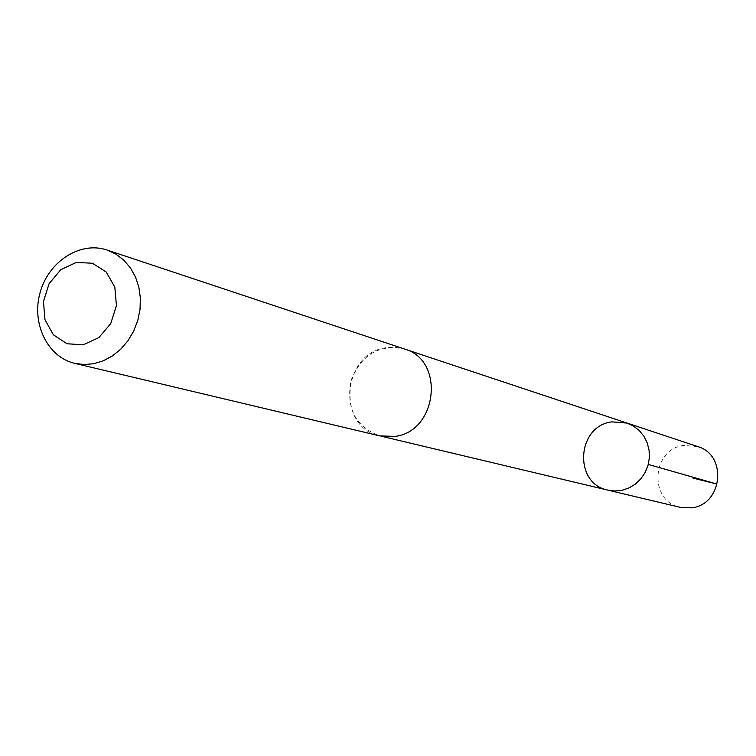 <?xml version="1.0" encoding="UTF-8"?>
<svg xmlns="http://www.w3.org/2000/svg" width="756" height="756" viewBox="0 0 756 756"><rect width="100%" height="100%" fill="white"/><g stroke="black" fill="none" stroke-linecap="round" stroke-linejoin="round"><path stroke-width="0.57" stroke-dasharray="3.78 2.83" d="M697.684 446.569L683.764 445.445C651.483 448.969 648.535 501.379 680.381 507.37M385.626 347.751C341.797 353.496 336.722 427.839 379.814 435.881L395.001 436.373C437.478 431.553 445.152 360.036 404.536 349.045L395.199 347.202L385.626 347.751M607.937 490.143C573.246 483.632 576.667 425.902 611.85 421.876L627.026 423.067M405.698 349.423L404.536 349.045C379.191 343.98 361.321 354.545 350.945 380.722C345.983 408.448 355.603 426.838 379.814 435.9L381.005 436.165"/><path stroke-width="1.13" d="M611.85 421.876L627.026 423.067L633.575 426.11L639.302 430.589L643.932 436.278L647.249 442.931L649.083 450.217L649.357 457.796L648.043 465.299L645.208 472.377L640.984 478.671L635.588 483.906L629.266 487.809L622.32 490.209L615.1 491.003L607.937 490.143C573.246 483.632 576.667 425.902 611.85 421.876M680.381 507.37L691.551 507.843C722.67 504.81 727.612 454.8 697.684 446.569L627.026 423.067L633.575 426.11L639.302 430.589L643.932 436.278L647.249 442.931L649.083 450.217L649.357 457.796L648.043 465.299L645.208 472.377L640.984 478.671L635.588 483.906L629.266 487.809L622.32 490.209L615.1 491.003L607.937 490.143L680.381 507.37M74.749 363.362L379.814 435.9L395.01 436.392C437.497 431.563 445.18 360.026 404.545 349.026L107.021 250.019C80.448 240.947 48.781 261.217 40.191 292.26C31.147 323.171 47.382 357.078 74.749 363.362L84.058 364.553L93.546 363.749L103.251 360.839L112.455 355.906L120.79 349.13L127.962 340.748L133.699 331.081L137.772 320.478L140.03 309.346L140.389 298.1L138.849 287.157L135.466 276.932L130.363 267.804L123.748 260.092L115.866 254.092L107.021 250.019M83.245 344.793L98.866 337.611L110.735 323.596L116.433 305.556L114.817 287.129L106.218 272.018L92.421 263.23L76.195 262.445L60.745 269.76L49.083 283.68L43.47 301.483L44.982 319.703L53.364 334.795L67.001 343.763L83.245 344.793M692.883 478.066L716.801 484.01L648.279 464.42M381.005 436.165L607.937 490.143M405.698 349.423L627.026 423.067"/></g></svg>
